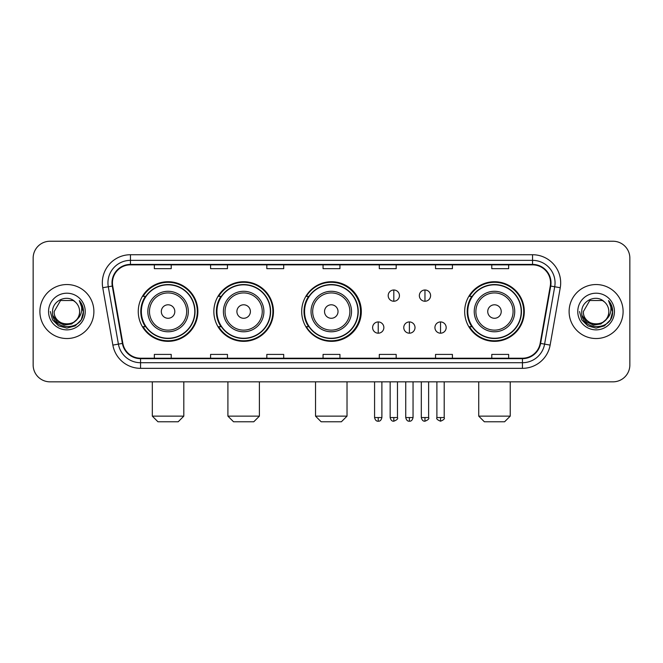 <?xml version="1.0" encoding="UTF-8"?>
<svg xmlns="http://www.w3.org/2000/svg" width="663" height="663" viewBox="0 0 663 663"><rect width="100%" height="100%" fill="white"/><g stroke="black" fill="none" stroke-linecap="round" stroke-linejoin="round"><path stroke-width="0.99" d="M464.672 311.535A29.81 29.81 0 0 0 494.482 341.346A29.81 29.81 0 0 0 524.292 311.535A29.81 29.81 0 0 0 494.482 281.725A29.81 29.81 0 0 0 464.672 311.535M301.69 311.535A29.81 29.81 0 0 0 331.5 341.346A29.81 29.81 0 0 0 361.31 311.535A29.81 29.81 0 0 0 331.5 281.725A29.81 29.81 0 0 0 301.69 311.535M213.851 311.535A29.81 29.81 0 0 0 243.653 341.346A29.81 29.81 0 0 0 273.463 311.535A29.81 29.81 0 0 0 243.653 281.725A29.81 29.81 0 0 0 213.851 311.535M138.26 311.535A29.81 29.81 0 0 0 168.071 341.346A29.81 29.81 0 0 0 197.872 311.535A29.81 29.81 0 0 0 168.071 281.725A29.81 29.81 0 0 0 138.26 311.535M145.412 326.718A27.274 27.274 0 0 1 145.412 296.353M220.994 326.718A27.274 27.274 0 0 1 220.994 296.353M308.618 326.718A27.274 27.274 0 0 1 308.618 296.353M471.824 326.718A27.274 27.274 0 0 1 471.824 296.353M33.15 258.106L33.15 364.965A16.873 16.873 0 0 0 50.023 381.838L612.977 381.838A16.873 16.873 0 0 0 629.85 364.965L629.85 258.106A16.873 16.873 0 0 0 612.977 241.233L50.023 241.233A16.873 16.873 0 0 0 33.15 258.106L33.15 364.965M39.896 311.535A26.992 26.992 0 0 0 66.897 338.528A26.992 26.992 0 0 0 93.889 311.535A26.992 26.992 0 0 0 66.897 284.543A26.992 26.992 0 0 0 39.896 311.535A26.992 26.992 0 0 0 66.897 338.528A26.992 26.992 0 0 0 93.889 311.535A26.992 26.992 0 0 0 66.897 284.543A26.992 26.992 0 0 0 39.896 311.535M569.111 311.535A26.992 26.992 0 0 0 596.103 338.528A26.992 26.992 0 0 0 623.104 311.535A26.992 26.992 0 0 0 596.103 284.543A26.992 26.992 0 0 0 569.111 311.535A26.992 26.992 0 0 0 596.103 338.528A26.992 26.992 0 0 0 623.104 311.535A26.992 26.992 0 0 0 596.103 284.543A26.992 26.992 0 0 0 569.111 311.535M112.445 282.852A18 18 0 0 1 130.445 264.86L532.555 264.86A18 18 0 0 1 550.282 285.977L540.163 343.343A18 18 0 0 1 522.444 358.211L140.556 358.211A18 18 0 0 1 122.837 343.343L112.718 285.977A18 18 0 0 1 112.445 282.852M111.997 282.852A18.448 18.448 0 0 0 112.279 286.06L122.39 343.417A18.448 18.448 0 0 0 140.556 358.666L522.444 358.666A18.448 18.448 0 0 0 540.61 343.417L550.721 286.06A18.448 18.448 0 0 0 532.555 264.404L130.445 264.404A18.448 18.448 0 0 0 111.997 282.852M102.748 287.734A28.119 28.119 0 0 1 130.445 254.733L532.555 254.733A28.119 28.119 0 0 1 560.252 287.734L550.133 345.1A28.119 28.119 0 0 1 522.444 368.338L140.556 368.338A28.119 28.119 0 0 1 112.867 345.1L102.748 287.734L108.293 286.756A22.492 22.492 0 0 1 130.445 260.36L532.555 260.36A22.492 22.492 0 0 1 554.707 286.756L544.596 344.122A22.492 22.492 0 0 1 522.444 362.711L140.556 362.711A22.492 22.492 0 0 1 118.404 344.122L108.293 286.756A22.492 22.492 0 0 1 107.945 282.852M612.977 241.233L50.023 241.233M50.023 381.838L612.977 381.838M629.85 364.965L629.85 258.106M540.61 343.417L544.596 344.122L554.707 286.756L560.252 287.734M323.063 264.86L323.063 268.664L339.937 268.664L339.937 264.86M266.824 264.86L266.824 268.664L283.698 268.664L283.698 264.86M210.585 264.86L210.585 268.664L227.459 268.664L227.459 264.86M154.346 264.86L154.346 268.664L171.22 268.664L171.22 264.86M379.302 264.86L379.302 268.664L396.176 268.664L396.176 264.86M435.541 264.86L435.541 268.664L452.415 268.664L452.415 264.86M491.78 264.86L491.78 268.664L508.654 268.664L508.654 264.86M339.937 358.211L339.937 354.407L323.063 354.407L323.063 358.211M283.698 358.211L283.698 354.407L266.824 354.407L266.824 358.211M227.459 358.211L227.459 354.407L210.585 354.407L210.585 358.211M171.22 358.211L171.22 354.407L154.346 354.407L154.346 358.211M396.176 358.211L396.176 354.407L379.302 354.407L379.302 358.211M452.415 358.211L452.415 354.407L435.541 354.407L435.541 358.211M508.654 358.211L508.654 354.407L491.78 354.407L491.78 358.211M76.635 319.699C69.888 328.823 53.521 322.989 54.184 311.535C53.405 327.928 80.38 327.928 79.601 311.535C80.38 327.928 53.405 327.928 54.184 311.535L60.54 300.53L73.245 300.53L75.217 301.93C67.419 293.759 52.402 300.488 52.543 311.535C51.117 331.16 82.925 331.666 83.439 312.488L83.472 311.535C83.422 307.367 82.038 303.704 79.311 300.554C81.383 303.952 82.113 307.615 81.499 311.535C80.903 314.867 79.287 317.594 76.635 319.699A12.713 12.713 0 0 0 79.601 311.535C80.38 327.928 53.405 327.928 54.184 311.535L60.54 300.53M79.601 311.535A12.713 12.713 0 0 0 75.217 301.93M77.447 319.019L71.703 323.983L64.187 325.036L57.267 321.903L52.941 315.654M48.556 311.535A18.332 18.332 0 0 0 66.897 329.867A18.332 18.332 0 0 0 85.229 311.535A18.332 18.332 0 0 0 66.897 293.203A18.332 18.332 0 0 0 48.556 311.535M79.311 300.554L83.463 312.016L82.693 306.513L83.463 312.016L82.693 306.513L83.463 312.016L79.436 300.695L83.463 312.016L79.436 300.695L83.472 311.535L81.251 319.823L75.184 325.889L66.897 328.11L58.609 325.889L52.534 319.823L50.322 311.535M79.436 300.695L83.463 312.024M178.19 421.767L157.943 421.767L152.324 416.14L183.817 416.14L178.19 421.767M174.817 311.535A6.746 6.746 0 0 0 168.071 304.789A6.746 6.746 0 0 0 161.316 311.535A6.746 6.746 0 0 0 168.071 318.281A6.746 6.746 0 0 0 174.817 311.535M188.317 311.535A20.246 20.246 0 0 0 168.071 291.289A20.246 20.246 0 0 0 147.824 311.535A20.246 20.246 0 0 0 168.071 331.782A20.246 20.246 0 0 0 188.317 311.535A20.246 20.246 0 0 1 168.071 331.782A20.246 20.246 0 0 1 147.824 311.535M194.781 311.535A26.711 26.711 0 0 0 168.071 284.825A26.711 26.711 0 0 0 141.352 311.535A26.711 26.711 0 0 0 168.071 338.246A26.711 26.711 0 0 0 194.781 311.535M197.309 311.535A29.247 29.247 0 0 1 143.075 326.718L145.785 326.718A26.968 26.968 0 0 0 185.905 331.757A26.968 26.968 0 0 0 185.905 291.314A26.968 26.968 0 0 0 145.785 296.353L143.075 296.353A29.247 29.247 0 0 1 197.309 311.535M253.78 421.767L233.533 421.767L227.906 416.14L259.399 416.14L253.78 421.767M250.407 311.535A6.746 6.746 0 0 0 243.653 304.789A6.746 6.746 0 0 0 236.906 311.535A6.746 6.746 0 0 0 243.653 318.281A6.746 6.746 0 0 0 250.407 311.535M263.899 311.535A20.246 20.246 0 0 0 243.653 291.289A20.246 20.246 0 0 0 223.406 311.535A20.246 20.246 0 0 0 243.653 331.782A20.246 20.246 0 0 0 263.899 311.535A20.246 20.246 0 0 1 243.653 331.782A20.246 20.246 0 0 1 223.406 311.535M270.371 311.535A26.711 26.711 0 0 0 243.653 284.825A26.711 26.711 0 0 0 216.942 311.535A26.711 26.711 0 0 0 243.653 338.246A26.711 26.711 0 0 0 270.371 311.535M272.899 311.535A29.247 29.247 0 0 1 218.657 326.718L221.367 326.718A26.968 26.968 0 0 0 261.495 331.757A26.968 26.968 0 0 0 261.495 291.314A26.968 26.968 0 0 0 221.367 296.353L218.657 296.353A29.247 29.247 0 0 1 272.899 311.535M341.395 421.767L321.149 421.767L315.53 416.14L347.022 416.14L341.395 421.767M338.022 311.535A6.746 6.746 0 0 0 331.276 304.789A6.746 6.746 0 0 0 324.53 311.535A6.746 6.746 0 0 0 331.276 318.281A6.746 6.746 0 0 0 338.022 311.535M351.523 311.535A20.246 20.246 0 0 0 331.276 291.289A20.246 20.246 0 0 0 311.03 311.535A20.246 20.246 0 0 0 331.276 331.782A20.246 20.246 0 0 0 351.523 311.535A20.246 20.246 0 0 1 331.276 331.782A20.246 20.246 0 0 1 311.03 311.535M357.987 311.535A26.711 26.711 0 0 0 331.276 284.825A26.711 26.711 0 0 0 304.557 311.535A26.711 26.711 0 0 0 331.276 338.246A26.711 26.711 0 0 0 357.987 311.535M360.523 311.535A29.247 29.247 0 0 1 306.281 326.718L308.991 326.718A26.968 26.968 0 0 0 349.119 331.757A26.968 26.968 0 0 0 349.119 291.314A26.968 26.968 0 0 0 308.991 296.353L306.281 296.353A29.247 29.247 0 0 1 360.523 311.535M504.601 421.767L484.355 421.767L478.736 416.14L510.228 416.14L504.601 421.767M501.228 311.535A6.746 6.746 0 0 0 494.482 304.789A6.746 6.746 0 0 0 487.736 311.535A6.746 6.746 0 0 0 494.482 318.281A6.746 6.746 0 0 0 501.228 311.535M514.728 311.535A20.246 20.246 0 0 0 494.482 291.289A20.246 20.246 0 0 0 474.236 311.535A20.246 20.246 0 0 0 494.482 331.782A20.246 20.246 0 0 0 514.728 311.535A20.246 20.246 0 0 1 494.482 331.782A20.246 20.246 0 0 1 474.236 311.535M521.193 311.535A26.711 26.711 0 0 0 494.482 284.825A26.711 26.711 0 0 0 467.771 311.535A26.711 26.711 0 0 0 494.482 338.246A26.711 26.711 0 0 0 521.193 311.535M523.729 311.535A29.247 29.247 0 0 1 469.487 326.718L472.197 326.718A26.968 26.968 0 0 0 512.325 331.757A26.968 26.968 0 0 0 512.325 291.314A26.968 26.968 0 0 0 472.197 296.353L469.487 296.353A29.247 29.247 0 0 1 523.729 311.535M393.814 289.996A5.627 5.627 0 0 0 388.186 295.615A5.627 5.627 0 0 0 393.814 301.242A5.627 5.627 0 0 0 399.441 295.615A5.627 5.627 0 0 0 393.814 289.996L393.814 301.242A5.627 5.627 0 0 0 399.441 295.615A5.627 5.627 0 0 0 393.814 289.996M424.966 289.996A5.627 5.627 0 0 0 419.347 295.615A5.627 5.627 0 0 0 424.966 301.242A5.627 5.627 0 0 0 430.594 295.615A5.627 5.627 0 0 0 424.966 289.996L424.966 301.242A5.627 5.627 0 0 0 430.594 295.615A5.627 5.627 0 0 0 424.966 289.996M378.233 321.936A5.627 5.627 0 0 0 372.614 327.563A5.627 5.627 0 0 0 378.233 333.191A5.627 5.627 0 0 0 383.86 327.563A5.627 5.627 0 0 0 378.233 321.936L378.233 333.191A5.627 5.627 0 0 0 383.86 327.563A5.627 5.627 0 0 0 378.233 321.936M409.394 321.936A5.627 5.627 0 0 0 403.767 327.563A5.627 5.627 0 0 0 409.394 333.191A5.627 5.627 0 0 0 415.013 327.563A5.627 5.627 0 0 0 409.394 321.936L409.394 333.191A5.627 5.627 0 0 0 415.013 327.563A5.627 5.627 0 0 0 409.394 321.936M440.547 321.936A5.627 5.627 0 0 0 434.928 327.563A5.627 5.627 0 0 0 440.547 333.191A5.627 5.627 0 0 0 446.174 327.563A5.627 5.627 0 0 0 440.547 321.936L440.547 333.191A5.627 5.627 0 0 0 446.174 327.563A5.627 5.627 0 0 0 440.547 321.936M608.816 311.535C609.595 327.928 582.62 327.928 583.399 311.535L589.755 300.53L602.46 300.53L604.432 301.93C596.634 293.759 581.617 300.488 581.758 311.535C580.324 331.16 612.14 331.666 612.653 312.488L612.678 311.535C612.637 307.367 611.245 303.704 608.518 300.554C610.598 303.952 611.327 307.615 610.714 311.535C610.117 314.867 608.493 317.594 605.849 319.699A12.713 12.713 0 0 0 608.816 311.535C609.595 327.928 582.62 327.928 583.399 311.535C582.62 327.928 609.595 327.928 608.816 311.535A12.713 12.713 0 0 0 604.432 301.93M605.849 319.699C599.095 328.823 582.736 322.989 583.399 311.535M606.653 319.019L600.918 323.983L593.393 325.036L586.473 321.903L582.155 315.654M577.771 311.535A18.332 18.332 0 0 0 596.103 329.867A18.332 18.332 0 0 0 614.444 311.535A18.332 18.332 0 0 0 596.103 293.203A18.332 18.332 0 0 0 577.771 311.535M608.518 300.554L612.678 312.016L611.899 306.513L612.678 312.016L611.899 306.513L612.678 312.016L608.642 300.695L612.678 312.016L608.642 300.695L612.678 311.535L610.466 319.823L604.391 325.889L596.103 328.11L587.816 325.889L581.749 319.823L579.528 311.535M608.642 300.695L612.678 312.024M532.555 254.733L532.555 264.404M108.293 286.756L112.279 286.06M140.556 368.338L140.556 358.666M522.444 358.666L522.444 368.338M112.867 345.1L122.39 343.417M550.721 286.06L554.707 286.756M130.445 254.733L130.445 264.404M544.596 344.122L550.133 345.1M186.668 311.535A18.597 18.597 0 0 0 168.071 292.938A18.597 18.597 0 0 0 149.473 311.535A18.597 18.597 0 0 0 168.071 330.133A18.597 18.597 0 0 0 186.668 311.535M262.25 311.535A18.597 18.597 0 0 0 243.653 292.938A18.597 18.597 0 0 0 225.055 311.535A18.597 18.597 0 0 0 243.653 330.133A18.597 18.597 0 0 0 262.25 311.535M349.873 311.535A18.597 18.597 0 0 0 331.276 292.938A18.597 18.597 0 0 0 312.679 311.535A18.597 18.597 0 0 0 331.276 330.133A18.597 18.597 0 0 0 349.873 311.535M513.079 311.535A18.597 18.597 0 0 0 494.482 292.938A18.597 18.597 0 0 0 475.885 311.535A18.597 18.597 0 0 0 494.482 330.133A18.597 18.597 0 0 0 513.079 311.535M393.814 417.549L390.159 417.549C390.797 420.151 392.015 421.37 393.814 421.204L393.814 417.549L397.469 417.549L397.469 381.838M424.966 417.549L421.312 417.549C421.95 420.151 423.168 421.37 424.966 421.204L424.966 417.549L428.63 417.549L428.63 381.838M378.233 417.549L374.578 417.549C375.217 420.151 376.435 421.37 378.233 421.204L378.233 417.549L381.888 417.549L381.888 381.838M409.394 417.549L405.739 417.549C406.378 420.151 407.596 421.37 409.394 421.204L409.394 417.549L413.049 417.549L413.049 381.838M440.547 417.549L436.892 417.549C436.155 418.718 437.373 419.936 440.547 421.204L440.547 417.549L444.202 417.549L444.202 381.838M183.817 381.838L183.817 416.14M152.324 381.838L152.324 416.14M259.399 381.838L259.399 416.14M227.906 381.838L227.906 416.14M347.022 381.838L347.022 416.14M315.53 381.838L315.53 416.14M510.228 381.838L510.228 416.14M478.736 381.838L478.736 416.14M390.159 417.549L390.159 381.838M397.469 417.549C398.214 418.718 396.996 419.936 393.814 421.204M421.312 417.549L421.312 381.838M428.63 417.549C429.367 418.718 428.149 419.936 424.966 421.204M374.578 417.549L374.578 381.838M381.888 417.549C381.25 420.151 380.032 421.37 378.233 421.204M405.739 417.549L405.739 381.838M413.049 417.549C412.411 420.151 411.193 421.37 409.394 421.204M436.892 417.549L436.892 381.838M444.202 417.549C444.948 418.718 443.729 419.936 440.547 421.204"/></g></svg>
